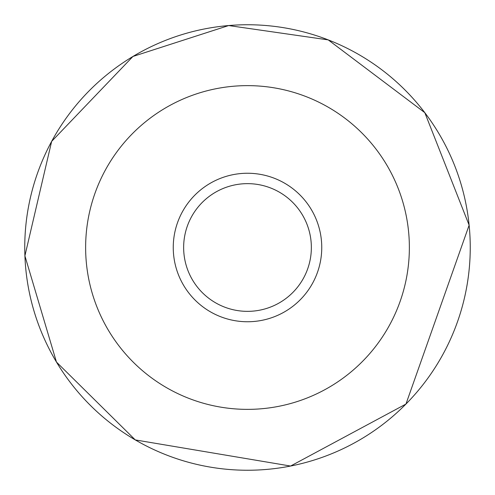 <?xml version="1.0" encoding="UTF-8"?>
<svg xmlns="http://www.w3.org/2000/svg" width="495" height="495" viewBox="0 0 495 495"><rect width="100%" height="100%" fill="white"/><g stroke="black" fill="none" stroke-linecap="round" stroke-linejoin="round"><path stroke-width="0.74" d="M379.547 426.888A222.75 222.75 0 0 0 382.87 424.401M426.696 379.807A222.75 222.75 0 0 0 447.833 344.885M464.558 297.526A222.75 222.75 0 0 0 470.046 257.072M461.687 186.33A222.75 222.75 0 0 0 441.193 137.505M405.269 90.251A222.75 222.75 0 0 0 363.695 57.457M296.765 30.263A222.75 222.75 0 0 0 254.399 24.855M203.197 29.199A222.75 222.75 0 0 0 162.348 41.667M101.828 78.983A222.75 222.75 0 0 0 67.128 116.795M39.513 167.762A222.75 222.75 0 0 0 26.78 217.484M29.186 291.747A222.75 222.75 0 0 0 43.733 337.485M72.14 384.85A222.75 222.75 0 0 0 105.633 419.228M160.133 452.399A222.75 222.75 0 0 0 186.114 461.625M306.17 96.643A161.865 161.865 0 0 0 87.516 272.12A161.865 161.865 0 0 0 348.814 373.737A161.865 161.865 0 0 0 306.17 96.643M274.416 178.299A74.25 74.25 0 0 0 174.116 258.792A74.25 74.25 0 0 0 293.974 305.409A74.25 74.25 0 0 0 274.416 178.299M270.647 187.989A63.855 63.855 0 0 0 184.388 257.214A63.855 63.855 0 0 0 287.465 297.303A63.855 63.855 0 0 0 270.647 187.989M328.241 39.897A222.75 222.75 0 0 0 27.343 281.377A222.75 222.75 0 0 0 386.917 421.22A222.75 222.75 0 0 0 328.241 39.897L228.671 25.548L132.945 56.461L51.653 141.378L24.905 255.853L56.461 362.055L135.277 439.919L290.571 466.049L405.962 404.05L469.13 225.188L424.815 112.674L328.241 39.897"/></g></svg>
